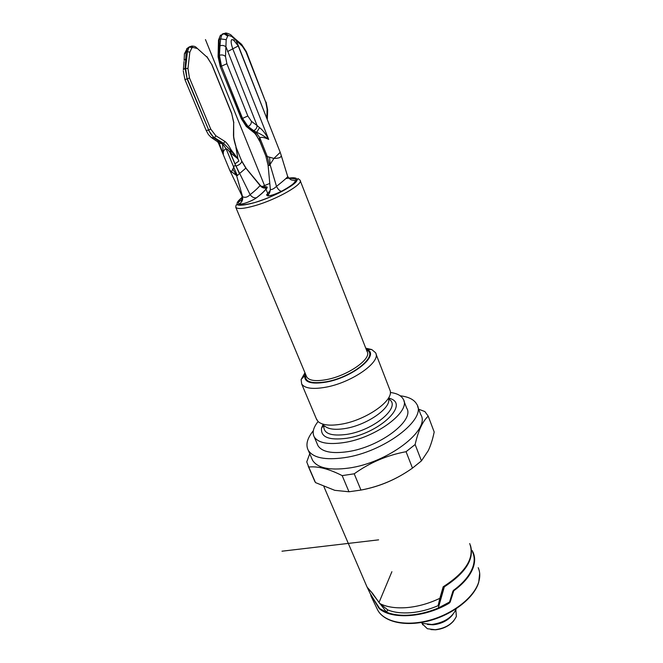 <?xml version="1.0" encoding="UTF-8"?>
<svg xmlns="http://www.w3.org/2000/svg" width="663" height="663" viewBox="0 0 663 663"><rect width="100%" height="100%" fill="white"/><g stroke="black" fill="none" stroke-linecap="round" stroke-linejoin="round"><path stroke-width="0.99" d="M260.418 142.47L255.205 132.898L256.664 132.36C259.747 133.462 263.758 135.816 268.689 139.412C265.556 133.694 262.507 129.774 259.54 127.652L256.664 132.36L253.672 130.611C255.86 129.641 256.987 127.951 257.07 125.531L251.459 121.354C251.376 123.79 250.233 125.498 248.037 126.476L247.473 126.666L242.252 118.536L247.821 115.975L251.459 121.354M234.147 40.36L231.826 39.565C230.658 40.509 230.989 43.642 232.812 48.963L268.689 139.412C264.62 137.465 261.645 136.893 259.78 137.705C259.142 138.302 259.316 139.785 260.294 142.147L260.576 142.843M259.54 127.652L257.07 125.531L226.058 46.99C224.392 45.49 222.37 45.084 220 45.772L220.613 38.885L221.881 34.799L225.039 33.283L228.644 35.495L231.76 36.473L242.376 46.244L245.973 51.847L265.813 102.375L246.304 51.573M247.821 115.975L226.887 63.723L225.495 56.479L226.191 39.672L220.613 38.885L219.229 39.415L218.84 55.485L221.193 66.275L220.249 66.515M254.169 132.799C255.238 133.545 256.979 136.188 259.374 140.722L260.02 141.7M270.297 188.847L268.101 165.41L269.435 165.501L267.305 156.559L265.863 156.078L268.101 165.41L265.863 156.078L259.979 141.642M256.241 132.492L259.78 137.705L267.305 156.559L273.91 158.432L280.209 152.357L281.153 155.192M231.76 36.473L231.097 35.197L235.431 39.1L238.158 45.225L266.841 118.462M265.813 102.375L267.131 109.238L266.791 117.84L267.313 119.663M227.575 51.573L238.249 45.962L233.343 39.772L234.462 40.617M226.191 39.672L227.641 36.067L228.644 35.495M222.801 33.863L225.014 33.291M227.641 36.067L224.003 33.813M218.475 40.609L220.613 35.114M287.634 176.366C288.587 176.317 284.875 179.665 276.504 186.419C278.054 189.369 279.703 190.994 281.46 191.292C275.717 194.624 266.65 196.654 267.487 195.651C267.802 193.977 269.692 195.469 270.33 189.245C271.374 190.066 273.438 189.129 276.504 186.419L270.181 164.946L269.584 157.429M269.435 165.501L273.91 158.432C279.106 158.358 281.526 157.288 281.17 155.233M287.701 176.507C291.546 181.952 293.328 179.242 294.994 180.792C295.483 181.239 294.869 182.259 293.17 183.833C289.292 187.065 283.126 190.405 281.46 191.292L281.535 191.292C271.871 195.792 266.907 196.952 266.625 194.773L270.33 190.339M242.293 197.632C238.489 200.218 237.412 202.323 239.061 203.955C240.71 205.248 252.064 201.187 256.49 197.798C261.636 193.952 265.159 190.637 267.056 187.869C267.703 186.643 266.335 186.444 262.954 187.264M281.535 191.292C294.165 184.521 298.466 180.319 294.43 178.687L288.935 178.256M366.133 349.136L366.564 349.318C381.018 354.158 353.495 377.272 326.387 382.079C311.303 384.54 304.093 382.369 304.748 375.556L305.37 373.725M365.761 348.174L371.769 349.55L375.465 352.633C381.946 361.352 352.128 382.551 325.823 387.2C312.787 389.512 304.731 388.427 301.665 383.96L301.118 379.543L304.972 372.763M316.251 418.585L318.083 421.535C322.177 425.14 329.842 426.036 341.097 424.212C365.363 420.392 393.308 401.123 390.25 390.905L375.971 353.926M388.8 398.007L390.772 398.745C409.104 405.101 378.523 433.627 346.708 438.276C328.898 440.53 320.519 437.149 321.563 428.116L322.848 424.784M390.35 392.479C396.913 393.316 401.198 395.529 403.203 399.109C411.615 411.085 376.037 437.878 343.906 442.569C328.094 444.873 318.207 442.975 314.229 436.876C312.024 432.632 313.309 427.519 318.091 421.544M317.237 443.945L317.983 445.702C322.003 451.909 331.898 453.898 347.677 451.677C379.758 447.16 415.129 420.267 406.643 408.06L403.883 400.883M400.212 395.794C408.681 396.805 414.209 399.632 416.803 404.281C427.212 419.132 383.769 452.241 344.37 457.677C325.177 460.321 313.151 457.876 308.295 450.343C305.461 444.865 307.143 438.318 313.334 430.71M311.651 458.158L312.588 460.346C317.511 468.02 329.544 470.606 348.705 468.078C388.021 462.882 431.182 429.624 420.673 414.466L417.64 406.494M418.676 409.204L424.875 411.566L428.207 416.14C422.571 421.395 418.212 430.859 415.129 444.525L406.063 451.702C387.217 455.199 369.937 462.567 354.208 473.805L342.183 475.62C328.981 468.89 317.842 466.031 308.759 467.042L315.489 482.598L334.798 490.338L348.978 491.772L360.962 490.065C379.675 486.551 396.847 479.233 412.477 468.103L406.063 451.702M354.208 473.805L360.962 490.065M412.477 468.103L421.453 460.876L428.273 450.649C430.701 445.528 432.674 439.312 434.19 432.003L428.207 416.14M415.129 444.525L421.453 460.876M313.856 479.208L315.489 482.598M348.978 491.772L342.183 475.62M308.759 467.042L306.754 461.904L309.754 453.732M407.007 471.774C392.753 480.982 377.313 487.098 360.697 490.123M365.943 584.459L367.087 587.12L372.515 593.31L379.783 603.545C386.819 607.093 395.836 608.443 406.85 607.606C417.955 606.612 428.953 603.521 439.851 598.316L443.166 586.796C466.023 572.086 474.874 557.674 469.702 543.561M438.334 604.78L439.851 598.316M438.749 603.338L443.58 586.556M379.783 603.545L387.814 609.952C394.12 612.479 401.77 613.399 410.745 612.711C419.778 611.949 428.828 609.629 437.903 605.767M470.465 545.425C474.401 559.075 465.691 572.873 444.343 586.821L444.658 585.91M372.366 593.194L367.559 588.073L366.225 585.114M387.64 609.819L386.637 612.28L372.241 593.468M444.343 586.821L438.293 608.021L449.539 602.029L453.451 590.368C463.694 582.81 470.216 574.862 473.009 566.534C474.675 561.238 474.559 556.456 472.661 552.204M369.979 593.136L379.037 608.012L379.924 608.609L379.775 609.098L378.896 608.145L386.579 612.256M448.843 602.775L449.1 603.247L450.16 602.103L453.782 590.783C464.1 583.167 470.664 575.161 473.465 566.774C475.122 561.453 475.006 556.663 473.1 552.395L472.064 550.431M379.327 607.988L372.606 597.653L378.896 608.145M453.517 591.156L453.451 590.368L453.782 590.783M450.16 602.103L448.868 602.766M420.997 622.549L422.662 623.361L431.77 624.496C443.986 622.723 452.091 617.618 456.086 609.173L456.21 608.767M452.829 614.543C448.271 620.369 441.732 623.784 433.221 624.795L427.469 624.463M422.356 623.924L427.37 628.731L435.226 629.717C445.801 628.217 452.846 623.784 456.359 616.424L455.837 609.844M430.925 629.61L435.608 629.792C443.332 628.93 449.431 625.872 453.915 620.626M239.061 203.955L240.279 203.218C242.343 201.411 243.097 199.223 242.559 196.654C245.02 197.939 247.539 197.276 250.133 194.673C251.857 197.044 253.921 198.104 256.341 197.831L256.49 197.798M241.564 194.839L242.559 196.654L236.558 175.48L237.321 175.562L233.732 167.225L232.821 169.09L236.558 175.48L231.528 171.816L232.821 169.09M267.056 187.869L266.733 187.969C264.015 188.507 261.794 187.695 260.062 185.524L260.319 185.416C265.266 189.32 265.159 186.875 266.741 187.712L266.733 187.969C264.927 190.712 261.462 193.994 256.349 197.831C252.711 200.773 241.514 204.983 239.931 203.864L240.279 203.226C241.796 202.033 242.36 199.563 241.97 195.834M236.011 166.057L250.133 194.673C254.758 190.994 258.073 187.952 260.062 185.524L245.849 168.137L241.73 161.258C241.382 163.313 239.476 164.905 236.011 166.057L239.393 173.681L245.849 168.137L241.73 161.258M236.094 147.178L237.918 158.813L231.569 150.443L231.254 151.098L237.918 158.813L238.846 161.068L234.975 163.819L230.774 153.617L231.254 151.098L230.467 150.277L230.02 152.482C228.462 150.136 227.16 148.893 226.108 148.769L233.732 167.225C234.006 165.709 234.735 165.327 235.904 166.082L230.02 152.482L237.918 158.813L236.127 147.385L241.39 160.347M231.569 150.443L230.956 149.581C228.843 145.611 226.829 142.893 224.906 141.418L215.84 135.766L214.555 137.738C212.235 136.246 210.279 133.661 208.696 129.998L210.726 129.07L215.84 135.766M229.63 169.985L231.528 171.816L230.997 172.919M219.072 143.117L223.373 154.197C222.925 151.587 223.837 149.78 226.108 148.769L222.495 143.697L223.605 143.382L230.467 150.277L230.956 149.581M196.223 47.454L207.171 57.283L211.721 64.444L231.743 113.771L233.666 122.44L233.484 134.796C233.475 137.357 234.188 141.037 235.638 145.843M241.539 160.603L240.835 158.888M246.313 168.692L245.849 168.137M239.393 173.681L237.321 175.562M240.818 158.954L236.169 147.609M235.871 147.004L237.918 158.813M196.687 48.349L192.825 47.438L191.847 47.976L189.833 52.178L187.455 51.697L186.129 52.211L187.405 48.2L189.767 46.858L188.864 47.62L187.455 51.697L185.607 68.057L187.099 78.955L208.696 129.998L187.397 78.847L189.469 77.927L187.969 68.554L189.833 52.178M218.558 142.586L223.373 154.197L222.495 143.697M218.773 142.802L222.097 143.838L219.834 141.89L217.108 141.443L211.804 137.838M192.187 46.004L189.262 46.899L186.61 48.888M185.789 58.883L186.129 52.211L184.447 53.662L184.099 60.325L185.789 58.883L185.06 68.264L187.969 68.554M184.007 61.526L183.369 69.698L185.06 68.264L187.099 78.955L184.919 79.535M391.891 571.705L379.46 601.457M205.464 39.589L267.686 193.347M267.985 194.077L268.722 195.9M378.614 539.848L281.982 551.202M253.672 130.611L248.037 126.476L242.559 118.437L221.492 66.159L242.252 118.536L241.315 118.727M254.004 132.666L255.205 132.898L247.473 126.666L246.238 126.401L241.307 118.727L220.257 66.532L218.077 56.72M259.929 141.575L259.324 140.606M220.381 35.388L218.5 40.095L218.086 56.222L219.403 55.278C221.79 54.59 223.821 54.988 225.495 56.479M226.887 63.723L221.492 66.159L219.403 55.278L220 45.772M265.142 154.181L260.46 142.562M267.33 118.752L267.628 111.135L267.131 109.238M242.376 46.244L241.241 44.023M223.696 33.523L222.163 34.111M235.431 39.1L241.605 44.338L246.288 51.548L245.973 51.847M285.77 178.612C297.447 176.474 299.875 178.446 293.071 184.538C283.573 191.408 270.894 197.383 255.023 202.464C272.568 197.533 294.886 185.217 296.668 180.999C298.425 177.676 297.397 178.322 299.999 180.087C304.126 183.833 277.051 199.397 255.056 205.638L254.783 205.721C243.967 208.762 237.644 209.309 235.788 207.345C235.846 205.24 236.277 204.386 237.081 204.801C237.644 204.594 238.987 206.914 255.006 202.48L254.766 202.538C236.6 207.105 232.431 205.339 242.268 197.234M261.761 186.693L269.791 183.444M238.216 202.422L242.152 199.323M306.331 376.02L306.762 377.056C309.273 380.686 315.87 381.532 326.561 379.601L326.867 379.534C348.241 375.565 372.25 358.501 367.045 351.465L300.24 180.709M305.684 374.479C304.168 381.764 311.154 384.175 326.627 381.706L326.95 381.639C352.89 376.899 379.344 355.036 366.44 349.907M324.704 426.044C328.392 429.276 335.213 430.096 345.174 428.513C366.622 425.19 391.261 408.135 388.617 398.919M388.642 399.093C402.308 406.021 374.446 430.287 346.89 434.373C330.82 436.469 323.13 433.494 323.826 425.447M438.177 604.987L439.287 604.49M438.293 608.021C426.317 612.977 414.706 615.397 403.435 615.281C397.029 615.156 391.427 614.153 386.645 612.28M449.1 603.247C425.24 617.419 392.91 619.739 379.775 609.098M372.424 598.101L370.857 595.788L377.811 610.308C384.291 622.06 406.146 626.692 429.682 620.212C453.202 613.805 474.144 597.255 478.669 582.122C480.269 576.802 480.111 571.995 478.205 567.694M376.741 608.079L377.811 610.308C384.714 622.549 406.427 626.949 429.773 620.626C453.136 614.294 473.912 597.951 478.595 582.711M472.081 550.456L473.1 552.395M449.539 602.029L452.928 591.106M233.666 122.44L233.699 135.153M235.829 145.918C235.05 143.001 233.492 137.564 233.691 135.525L233.484 134.796M210.726 129.07L189.469 77.927M206.185 130.487L208.397 130.097L214.008 137.921L214.555 137.738L223.605 143.382L224.906 141.418M183.253 70.817L184.936 79.568L206.21 130.536L208.447 134.589L211.265 137.473L214.008 137.921L219.834 141.89M192.825 47.438L191.226 46.244M188.864 47.62L191.201 46.244L189.767 46.858L191.847 47.976M191.201 46.244C193.662 45.938 195.386 46.385 196.381 47.587L207.171 57.283M231.743 113.771L233.857 122.779M206.881 56.587L211.721 64.444M184.347 54.847L184.43 53.695M246.396 126.542L254.004 132.658M280.192 152.316L238.266 46.02M266.103 102.044L267.678 110.215M225.039 33.283C225.768 32.172 231.884 35.073 231.08 35.172M221.906 34.783L223.97 33.813M220.398 35.371L221.89 34.799M287.643 176.358L281.311 155.73M306.049 375.349L235.788 207.345M366.564 349.318L371.769 349.55M304.748 375.556L301.118 379.543M316.831 419.952L301.665 383.96M324.887 426.218L324.141 426.408L323.875 425.48M323.735 425.389L321.563 428.116M388.7 398.496L390.772 398.745M317.983 445.702L314.229 436.876M312.588 460.346L308.295 450.343M314.942 481.711L308.22 466.18M367.087 587.12L323.909 486.634M438.226 604.83L439.337 604.333M371.04 595.349L367.559 588.073M479.68 573.321L478.711 582.346M422.754 624.869L422.008 623.079M218.094 142.164L229.771 170.308L241.954 195.809M260.319 185.416L246.213 168.435L241.614 160.778M235.846 145.968L235.995 146.672M217.605 141.774L220.24 145.868M220.257 145.893L219.478 144.012M211.82 64.361L231.826 113.646M187.405 48.192L188.847 47.628M184.447 53.662L187.389 48.2"/></g></svg>
